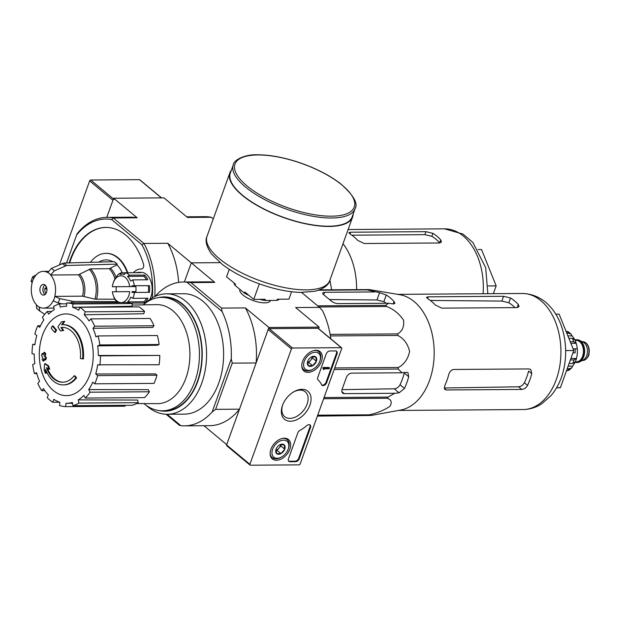 <?xml version="1.0" encoding="UTF-8"?>
<svg xmlns="http://www.w3.org/2000/svg" width="620" height="620" viewBox="0 0 620 620"><rect width="100%" height="100%" fill="white"/><g stroke="black" fill="none" stroke-linecap="round" stroke-linejoin="round"><path stroke-width="0.93" d="M292.508 348.029L341.256 347.68A1 0.659 -50.2 0 1 341.697 348.556L300.142 463.977A1 0.659 -50.2 0 1 299.072 464.861L250.325 465.209A1 0.659 -50.2 0 1 249.883 464.334L291.439 348.921A1 0.659 -50.2 0 1 292.508 348.029L269.227 328.647L317.975 328.298A1 0.659 -50.2 0 1 318.3 328.406L341.589 347.789M276.419 460.257A12.609 8.277 -50.2 0 1 272.226 458.823A12.609 8.277 -50.2 0 1 274.032 443.92A12.609 8.277 -50.2 0 1 288.362 439.44A12.609 8.277 -50.2 0 1 288.618 451.833A12.609 8.277 -50.2 0 1 276.419 460.257M308.055 372.38A12.609 8.277 -50.2 0 1 303.87 370.946A12.609 8.277 -50.2 0 1 305.675 356.043A12.609 8.277 -50.2 0 1 320.005 351.563A12.609 8.277 -50.2 0 1 320.253 363.948A12.609 8.277 -50.2 0 1 308.055 372.38M290.462 421.251A18.251 11.974 -50.2 0 1 282.441 405.55A18.251 11.974 -50.2 0 1 293.988 391.685A18.251 11.974 -50.2 0 1 310.969 400.861A18.251 11.974 -50.2 0 1 290.462 421.251M326.228 353.927A3.348 2.193 -50.2 0 1 329.794 350.982L335.575 350.935A3.348 2.193 -50.2 0 1 336.66 351.3A3.348 2.193 -50.2 0 1 337.032 353.849L326.647 382.695A3.348 2.193 -50.2 0 1 321.997 385.284A3.348 2.193 -50.2 0 1 321.602 384.764A33.457 21.948 -50.2 0 0 318.083 379.967A3.348 2.193 -50.2 0 1 317.758 377.456L326.228 353.927M297.786 432.923A3.348 2.193 -50.2 0 1 299.925 430.396A33.457 21.948 -50.2 0 0 306.923 425.529A3.348 2.193 -50.2 0 1 310.132 424.987A3.348 2.193 -50.2 0 1 310.504 427.536L299.282 458.722A3.348 2.193 -50.2 0 1 295.709 461.668L289.928 461.714A3.348 2.193 -50.2 0 1 288.842 461.35A3.348 2.193 -50.2 0 1 288.471 458.8L297.786 432.923M227.036 445.819A1 0.659 -50.2 0 1 226.602 444.951L268.158 329.53A1 0.659 -50.2 0 1 269.227 328.647M293.485 391.979A16.12 10.579 -50.2 0 1 305.071 391.677A16.12 10.579 -50.2 0 1 305.544 407.511A16.12 10.579 -50.2 0 1 289.897 418.368A16.12 10.579 -50.2 0 1 284.448 416.454A16.12 10.579 -50.2 0 1 282.642 405M336.342 351.091A3.348 2.193 -50.2 0 1 336.451 353.369L326.066 382.207A3.348 2.193 -50.2 0 1 321.741 384.997M323.361 368.846L322.78 368.365L323.097 367.482L323.679 367.97L323.671 369.721L324.345 368.846L329.142 368.807L329.46 367.931L323.679 367.97M323.671 369.721L323.253 368.799L323.834 369.288M323.097 367.482L328.879 367.443L329.46 367.931M309.814 424.778A3.348 2.193 -50.2 0 1 309.923 427.048L298.693 458.234A3.348 2.193 -50.2 0 1 295.128 461.187L289.346 461.226A3.348 2.193 -50.2 0 1 288.587 461.071M311.287 357.035L311.442 356.957A5.797 3.805 -50.2 0 1 315.789 356.926A5.797 3.805 -50.2 0 1 316.386 361.305A5.797 3.805 -50.2 0 1 312.627 365.715A5.797 3.805 -50.2 0 1 308.272 365.746L307.683 361.367A5.797 3.805 -50.2 0 1 311.325 357.019A5.797 3.805 -50.2 0 1 311.442 356.957L315.789 356.926L316.386 361.305L312.627 365.715L308.272 365.746A5.797 3.805 -50.2 0 1 307.66 361.421A5.797 3.805 -50.2 0 1 307.683 361.367M308.76 370.411A10.37 6.804 -50.2 0 1 304.234 361.421A10.37 6.804 -50.2 0 1 315.247 352.253A10.37 6.804 -50.2 0 1 319.858 361.181A10.37 6.804 -50.2 0 1 313.294 369.055A10.37 6.804 -50.2 0 1 308.76 370.411M313.294 369.055L312.681 369.412A11.71 7.68 -50.2 0 1 307.567 370.938A11.71 7.68 -50.2 0 1 303.761 369.683A11.71 7.68 -50.2 0 1 301.762 365.567M314.34 350.463A11.71 7.68 -50.2 0 1 318.75 351.687A11.71 7.68 -50.2 0 1 320.091 360.514L319.858 361.181M312.232 356.663A5.014 3.294 -50.2 0 1 310.628 360.274L312.503 358.073L312.31 356.647M307.481 362.491L308.745 362.483L310.628 360.274A5.014 3.294 -50.2 0 1 307.489 362.367M308.745 362.483L312.627 365.715M312.503 358.073L316.386 361.305M279.651 444.92L279.798 444.835A5.797 3.805 -50.2 0 1 284.154 444.804A5.797 3.805 -50.2 0 1 284.743 449.182A5.797 3.805 -50.2 0 1 280.984 453.592A5.797 3.805 -50.2 0 1 276.636 453.623L276.04 449.244A5.797 3.805 -50.2 0 1 279.69 444.896A5.797 3.805 -50.2 0 1 279.798 444.835L284.154 444.804L284.743 449.182L280.984 453.592L276.636 453.623A5.797 3.805 -50.2 0 1 276.024 449.299A5.797 3.805 -50.2 0 1 276.04 449.244M277.125 458.296A10.37 6.804 -50.2 0 1 272.591 449.306A10.37 6.804 -50.2 0 1 283.603 440.138A10.37 6.804 -50.2 0 1 288.215 449.058A10.37 6.804 -50.2 0 1 281.658 456.94A10.37 6.804 -50.2 0 1 277.125 458.296M281.658 456.94L281.046 457.289A11.71 7.68 -50.2 0 1 275.923 458.823A11.71 7.68 -50.2 0 1 272.126 457.568A11.71 7.68 -50.2 0 1 270.119 453.453M282.704 438.34A11.71 7.68 -50.2 0 1 287.106 439.572A11.71 7.68 -50.2 0 1 288.455 448.392L288.215 449.058M280.589 444.548A5.014 3.294 -50.2 0 1 278.985 448.159L280.868 445.95L280.674 444.532M275.846 450.368L277.109 450.36L278.985 448.159A5.014 3.294 -50.2 0 1 275.846 450.252M277.109 450.36L280.984 453.592M280.868 445.95L284.743 449.182M161.564 197.889L139.802 179.769A1 0.659 129.8 0 0 139.477 179.661L90.722 180.009A1 0.659 129.8 0 0 89.652 180.893L59.489 264.686M114.01 199.392A1 0.659 129.8 0 0 112.941 200.283L106.779 217.38L113.677 198.23L163.936 197.865L187.434 217.434L211.304 217.263L213.272 218.906M319.688 289.835L369.412 289.594L399.877 294.733A58.04 38.316 89.6 0 1 410.463 298.879A58.04 38.316 89.6 0 1 433.853 360.414A58.04 38.316 89.6 0 1 400.706 410.037L371.582 415.377M317.688 305.846L385.741 305.358L388.546 303.242L393.158 303.963L394.901 303.428L394.041 301.452A62.465 41.23 -90.4 0 0 386.276 294.988L379.572 292.656L367.164 289.889A64.898 42.842 89.6 0 0 366.126 289.501M385.741 305.358A64.898 42.842 89.6 0 1 386.516 306.481C393.499 309.086 399.171 313.642 403.535 320.145C404.356 326.663 402.357 331.251 397.552 333.901A64.898 42.842 89.6 0 1 397.854 335.451C403.829 338.505 407.743 343.829 409.618 351.424C407.945 359.042 404.201 364.389 398.396 367.474A64.898 42.842 89.6 0 1 398.149 369.047L402.093 372.783L351.695 373.139A5.014 3.294 129.8 0 0 346.34 377.565L342.124 389.283A5.014 3.294 129.8 0 0 342.682 393.111A5.014 3.294 129.8 0 0 344.309 393.646L394.715 393.281L399.094 392.832L404.488 388.446A62.465 41.23 -90.4 0 0 408.704 376.728L407.983 372.767L406.472 372.326L402.093 372.783M324.058 397.552L388.05 397.094L394.715 393.281M388.05 397.094A64.898 42.842 89.6 0 1 387.314 398.257C391.491 399.815 392.305 402.558 389.763 406.48C383.679 410.417 376.851 413.199 369.28 414.819A64.898 42.842 89.6 0 1 368.257 415.261C372.139 415.284 372.434 415.361 369.148 415.493L317.378 416.105M371.55 415.385L317.548 415.625M374.961 291.935L324.562 292.291A5.014 1.837 19.8 0 0 322.749 293.02A5.014 1.837 19.8 0 0 323.702 294.74L331.467 301.204A5.014 1.837 19.8 0 0 338.14 303.599L388.546 303.242M329.483 299.561L376.937 299.979L383.865 301.684A54.862 36.216 -90.4 0 1 386.214 303.257M323.64 398.714L387.314 398.257M334.157 369.505L398.149 369.047M334.722 367.931L398.396 367.474M317.711 415.183L369.28 414.819M318.595 290.238L367.164 289.889M319.021 306.962L386.516 306.481M330.135 334.382L397.552 333.901M330.406 335.931L397.854 335.451M408.704 376.728L404.271 373.031A54.862 36.216 -90.4 0 1 400.055 384.749C398.621 387.198 396.684 388.546 394.243 388.794L342.007 389.639M74.144 375.829L74.896 375.821A117.087 65.519 36 0 0 76.601 377.805L75.841 377.812A30.109 19.871 89.6 0 1 63.147 384.912A30.109 19.871 89.6 0 1 45.562 369.272A115.32 81.832 117.3 0 0 45.361 373.287A112.329 76.26 -126.1 0 1 44.191 369.838A114.816 81.476 -62.7 0 1 44.663 363.754A115.8 28.536 12.5 0 0 47.794 365.808A114.599 77.794 53.9 0 0 48.941 369.187A115.367 28.427 -167.5 0 1 46.477 367.644A27.435 18.104 89.6 0 0 62.62 382.238A27.435 18.104 89.6 0 0 74.144 375.829A117.087 65.519 36 0 0 75.841 377.812M76.601 377.805A30.109 19.871 89.6 0 1 63.906 384.904L63.147 384.912M63 382.23A27.435 18.104 89.6 0 1 47.461 368.272M44.663 363.754L45.415 363.746A115.8 28.536 12.5 0 0 48.554 365.8A114.599 77.794 53.9 0 0 49.701 369.187L48.941 369.187M48.554 365.8L47.794 365.808M46.221 370.93A115.32 81.832 117.3 0 0 46.113 373.279L45.361 373.287M62.721 324.694L63.473 324.686A30.109 19.871 89.6 0 1 83.39 358.941L82.638 358.949A117.087 15.5 -173.7 0 1 80.383 358.492A27.435 18.104 89.6 0 0 62.225 327.376A27.435 18.104 89.6 0 0 60.946 327.453A115.367 54.715 27.8 0 0 62.891 330.452A114.599 9.525 175.4 0 0 60.373 330.879A115.8 54.916 -152.2 0 1 57.923 326.903A114.816 66.882 -39.4 0 1 61.457 321.881A112.329 9.331 -4.6 0 1 64.031 321.439A115.32 67.177 140.6 0 0 61.589 324.748A30.109 19.871 89.6 0 1 62.721 324.694A30.109 19.871 89.6 0 1 82.638 358.949M62.38 324.702A115.32 67.177 140.6 0 1 64.782 321.431L64.031 321.439M60.946 327.453L61.698 327.445A115.367 54.715 27.8 0 0 63.643 330.445A114.599 9.525 175.4 0 0 61.124 330.879L60.373 330.879M63.643 330.445L62.891 330.452M61.698 327.445A27.435 18.104 89.6 0 1 62.605 327.376M52.336 325.965L53.087 325.957A115.839 42.385 19.8 0 0 56.575 330.003L55.816 330.01A115.297 75.64 129.8 0 0 54.7 332.359A116.204 42.517 -160.2 0 1 51.212 328.305A113.499 74.462 -50.2 0 1 52.336 325.965A115.839 42.385 19.8 0 0 55.816 330.01M56.575 330.003A115.297 75.64 129.8 0 0 55.451 332.351L54.7 332.359M43.927 352.385L44.679 352.385A116.521 42.633 19.8 0 0 45.795 353.679A114.754 75.291 129.8 0 0 45.144 356.167A116.204 42.517 19.8 0 0 46.384 357.546L45.632 357.546A115.297 75.64 129.8 0 0 45.059 359.887A115.839 42.385 -160.2 0 1 43.826 358.515A114.754 75.291 129.8 0 0 43.276 361.003A115.382 42.222 -160.2 0 1 42.16 359.709A114.181 74.912 -50.2 0 1 42.71 357.221A115.839 42.385 -160.2 0 1 41.579 355.841A113.499 74.462 -50.2 0 1 42.137 353.501A116.204 42.517 19.8 0 0 43.268 354.873A114.181 74.912 -50.2 0 1 43.927 352.385A116.521 42.633 19.8 0 0 45.043 353.687A114.754 75.291 129.8 0 0 44.384 356.175A116.204 42.517 19.8 0 0 45.632 357.546M46.384 357.546A115.297 75.64 129.8 0 0 45.818 359.887L45.059 359.887M45.144 356.167L44.384 356.175M45.795 353.679L45.043 353.687M43.447 354.175A116.204 42.517 19.8 0 1 42.896 353.493L42.137 353.501M44.423 359.189A114.754 75.291 129.8 0 0 44.028 360.995L43.276 361.003M318.603 328.654L319.153 327.12L268.894 327.476L256.122 362.956A71.928 47.477 -90.4 0 0 245.396 307.915L268.894 327.476M155.581 295.903L155.581 295.903A71.928 47.477 -90.4 0 1 183.35 282.007A71.928 47.477 -90.4 0 1 186.86 282.178L221.999 311.442A71.928 47.477 -90.4 0 1 231.252 358.91L232.244 363.126L256.122 362.956M232.244 363.126L215.605 409.347L239.483 409.177L226.711 444.656L203.965 425.715M330.847 338.853A71.928 47.477 -90.4 0 0 322.524 310.721L319.533 307.381L295.655 307.551L319.153 327.12M154.775 296.562A71.928 47.477 89.6 0 0 143.917 243.458L141.949 244.776L111.701 219.596A70.254 46.376 89.6 0 0 76.64 234.972L77.027 233.872A71.928 47.477 89.6 0 1 106.997 217.372A71.928 47.477 89.6 0 1 113.297 217.969L143.917 243.458L167.787 243.288L191.286 262.857L220.077 262.647L191.286 262.857L184.388 281.999L191.286 262.857L214.784 282.418A71.928 47.477 -90.4 0 0 208.483 281.829L183.35 282.007M270.529 300.499L270.553 300.437A16.275 5.952 -160.2 0 1 268.507 302.258A16.275 5.952 -160.2 0 1 264.655 302.847A16.275 5.952 -160.2 0 1 240.351 292.121A16.275 5.952 -160.2 0 1 239.932 289.416L239.909 289.478M186.86 282.178L190.906 282.588L221.526 308.086L245.396 307.915M301.607 292.462L319.533 307.381M190.906 282.588L214.784 282.418M166.121 414.253L179.335 425.258L180.869 425.684A71.928 47.477 -90.4 0 0 184.38 425.855A71.928 47.477 -90.4 0 0 212.149 411.967L231.252 358.91M145.506 303.041A60.218 39.75 89.6 0 1 166.4 293.841L183.435 293.717A60.218 39.75 89.6 0 1 223.611 353.648A60.218 39.75 89.6 0 1 184.295 414.152L167.261 414.268A60.218 39.75 89.6 0 1 147.847 406.782A60.218 39.75 89.6 0 1 146.243 405.371M167.16 414.276L180.869 425.684M215.605 409.347L212.149 411.967M184.38 425.855L209.513 425.677A71.928 47.477 -90.4 0 0 239.483 409.177M221.526 308.086L221.999 311.442M166.4 293.841A60.218 39.75 89.6 0 1 206.576 353.772A60.218 39.75 89.6 0 1 167.261 414.268M143.228 304.862A56.707 37.432 89.6 0 1 161.595 297.391A56.707 37.432 89.6 0 1 199.431 353.826A56.707 37.432 89.6 0 1 162.409 410.796A56.707 37.432 89.6 0 1 144.127 403.744A56.707 37.432 89.6 0 1 143.941 403.581M161.595 297.391L164.106 297.368A56.707 37.432 89.6 0 1 201.942 353.803A56.707 37.432 89.6 0 1 164.92 410.773L162.409 410.796M158.565 297.592A57.141 37.719 89.6 0 1 202.228 353.803A57.141 37.719 89.6 0 1 159.371 410.626M42.563 335.048A40.858 26.97 89.6 0 1 79.135 318.998A40.858 26.97 89.6 0 1 89.954 374.511A40.858 26.97 89.6 0 1 53.374 390.553A40.858 26.97 89.6 0 1 42.563 335.048M97.689 375.612L95.736 373.992L155.426 373.883L156.992 375.193L97.689 375.612A51.855 34.232 -90.4 0 1 94.736 383.819L92.783 382.191A48.507 32.023 89.6 0 1 88.706 389.577L148.288 389.662L149.412 391.778L90.102 392.197L88.706 389.577M99.835 365.165A51.855 34.232 -90.4 0 0 100.487 355.857L159.79 355.43A51.855 34.232 -90.4 0 1 159.138 364.746L97.627 364.793A48.507 32.023 89.6 0 1 95.736 373.992M100.487 355.857L98.278 355.485L159.79 355.43M97.697 345.867L99.828 344.937L159.131 344.511L157.418 345.262L97.697 345.867A48.507 32.023 89.6 0 1 98.278 355.485M99.828 344.937A51.855 34.232 -90.4 0 0 98.069 335.939L95.945 336.869A48.507 32.023 89.6 0 0 92.985 328.298L94.705 326.205A51.855 34.232 -90.4 0 0 90.815 318.882L89.094 320.982A48.507 32.023 89.6 0 0 84.196 314.759L85.258 311.821A51.855 34.232 -90.4 0 0 79.825 307.295L78.763 310.24A48.507 32.023 89.6 0 0 72.68 307.311L72.912 303.978A51.855 34.232 -90.4 0 0 66.766 302.932L66.534 306.272A48.507 32.023 89.6 0 0 65.681 306.272L66.534 306.257M66.704 303.815L59.559 303.862L60.187 307.094A48.507 32.023 89.6 0 1 65.681 306.272M59.559 303.862A51.855 34.232 -90.4 0 0 53.63 306.466L54.258 309.698A48.507 32.023 89.6 0 0 48.616 314.131L47.221 311.504A51.855 34.232 -90.4 0 0 42.416 317.355L43.811 319.982A48.507 32.023 89.6 0 0 39.734 327.36L37.781 325.733A51.855 34.232 -90.4 0 0 34.828 333.94L36.782 335.56A48.507 32.023 89.6 0 0 34.891 344.759L32.682 344.387A51.855 34.232 -90.4 0 0 32.031 353.695L34.239 354.067A48.507 32.023 89.6 0 0 34.821 363.684L32.69 364.614A51.855 34.232 -90.4 0 0 34.449 373.62L36.572 372.682A48.507 32.023 89.6 0 0 39.533 381.254L37.812 383.354A51.855 34.232 -90.4 0 0 41.703 390.67L43.423 388.57A48.507 32.023 89.6 0 0 48.321 394.793L47.259 397.738A51.855 34.232 -90.4 0 0 52.692 402.256L53.754 399.319A48.507 32.023 89.6 0 0 59.838 402.24L59.605 405.581A51.855 34.232 -90.4 0 0 65.751 406.619L65.984 403.279A48.507 32.023 89.6 0 0 66.371 403.287L72.494 403.31M72.959 405.689A51.855 34.232 -90.4 0 0 78.887 403.085L138.198 402.659A51.855 34.232 -90.4 0 1 132.269 405.263L72.959 405.689L72.331 402.457A48.507 32.023 89.6 0 1 66.371 403.287M78.887 403.085L78.26 399.861L137.686 400.063L138.198 402.659M149.412 391.778A51.855 34.232 -90.4 0 1 144.6 397.621L85.297 398.048L83.902 395.421A48.507 32.023 89.6 0 1 78.26 399.861M85.297 398.048A51.855 34.232 -90.4 0 0 90.102 392.197M132.114 305.063L156.635 304.614A49.515 32.682 89.6 0 1 189.906 353.888A49.515 32.682 89.6 0 1 157.348 403.636L136.563 403.558M72.912 303.978L132.215 303.552L132.029 306.233L72.68 307.311M85.258 311.821L144.561 311.395L143.708 313.759L84.196 314.759M94.705 326.205L154.008 325.779L152.629 327.461L92.985 328.298M144.561 311.395A51.855 34.232 -90.4 0 0 139.128 306.869L79.825 307.295M154.008 325.779A51.855 34.232 -90.4 0 0 150.125 318.463L90.815 318.882M159.131 344.511A51.855 34.232 -90.4 0 0 157.379 335.513L98.069 335.939M156.992 375.193A51.855 34.232 -90.4 0 1 154.039 383.392L94.736 383.819M125.124 405.317L125.062 406.193L65.751 406.619M59.745 402.21L52.692 402.256M44.849 390.647L41.703 390.67M36.82 373.596L34.449 373.62M34.945 344.371L32.682 344.387M40.502 325.717L37.781 325.733M51.654 311.472L47.221 311.504M132.215 303.552A51.855 34.232 -90.4 0 0 126.069 302.513L66.766 302.932M556.566 387.833L560.379 387.717L573.779 350.509L559.132 314.131L555.706 314.162M560.379 387.717L556.613 387.748M573.779 350.509L565.696 350.571M453.732 369.466L529.124 368.923L530.821 369.528L531.774 373.682A58.04 38.316 -90.4 0 1 527.558 385.4C526.132 387.856 524.195 389.197 521.738 389.43L446.354 389.972L444.796 389.492L444.633 385.997A58.04 38.316 89.6 0 0 448.849 374.279C449.779 371.403 451.407 369.807 453.732 369.466M531.774 373.682L528.612 371.047A52.623 34.736 -90.4 0 1 524.396 382.765C522.954 385.198 521.009 386.539 518.568 386.787L444.78 387.981M515.026 307.613A52.623 34.736 -90.4 0 0 508.803 302.762L501.867 301.08L430.319 300.452M503.595 296.29L428.203 296.833L426.482 297.305L427.599 298.577A58.04 38.316 89.6 0 1 435.356 305.032L441.781 308.14L517.173 307.597L519.072 306.629L518.289 304.443A58.04 38.316 -90.4 0 0 510.524 297.98L503.595 296.29L501.867 301.08M229.261 269.312L226.579 276.776L235.499 284.208L235.081 285.378L244.396 293.128L244.815 291.958L253.743 299.39L265.298 299.305L264.88 300.483L276.938 300.398L277.365 299.22L288.92 299.142L291.578 291.749M259.331 283.859L253.743 299.39M233.949 282.914A24.754 9.06 19.8 0 0 235.081 285.378M276.938 300.398A24.754 9.06 19.8 0 0 279.341 299.212M244.396 293.128A24.754 9.06 19.8 0 0 249.147 295.57M259.695 299.351A24.754 9.06 19.8 0 0 264.88 300.483M233.283 164.819L230.33 173.019A64.736 23.684 19.8 0 0 283.208 217.233A64.736 23.684 19.8 0 0 352.144 216.876L355.097 208.677C358.306 203.406 353.4 195.029 340.372 183.536C329.142 175.018 315.185 167.927 298.499 162.277C283.317 157.294 269.623 154.799 257.409 154.791C245.171 154.171 233.538 160.037 233.283 164.819A64.736 23.684 19.8 0 0 286.161 209.033A64.736 23.684 19.8 0 0 355.097 208.677M231.33 170.244A65.232 23.87 19.8 0 0 229.857 172.848A65.232 23.87 19.8 0 0 283.146 217.403A65.232 23.87 19.8 0 0 352.61 217.047A65.232 23.87 19.8 0 0 353.144 214.094M576.98 362.483A11.377 7.51 -90.4 0 0 577.228 362.491A11.377 7.51 -90.4 0 0 579.63 361.879L583.327 359.949A9.37 6.185 -90.4 0 0 587.45 351.897A9.37 6.185 -90.4 0 0 584.241 342.883A9.37 6.185 -90.4 0 0 583.203 342.201L579.475 340.326A11.377 7.51 -90.4 0 0 577.065 339.745A11.377 7.51 -90.4 0 0 576.817 339.752M579.63 361.879A11.377 7.51 -90.4 0 0 584.629 352.106A11.377 7.51 -90.4 0 0 580.731 341.155A11.377 7.51 -90.4 0 0 579.475 340.326M575.236 362.281A11.377 7.51 -90.4 0 0 576.724 362.491A11.377 7.51 -90.4 0 0 583.932 353.927A11.377 7.51 -90.4 0 0 580.235 341.163A11.377 7.51 -90.4 0 0 576.561 339.745A11.377 7.51 -90.4 0 0 575.081 339.985M568.362 331.839L566.479 331.305A21.747 14.353 89.6 0 1 568.804 333.242L571.183 334.18L572.051 335.862L567.889 335.893M574.159 338.683A18.732 12.369 -90.4 0 0 572.051 335.862M574.802 339.861L572.314 338.326A21.747 14.353 89.6 0 1 573.694 341.76L576.189 343.294L570.888 343.333M574.709 339.21L576.189 343.294A18.732 12.369 -90.4 0 1 577.267 348.812L575.066 348.804A21.747 14.353 89.6 0 1 575.135 352.819L572.927 352.881M577.336 348.82L577.336 352.842A18.732 12.369 -90.4 0 1 576.445 358.445L576.422 358.903M570.904 358.484L576.445 358.445L574.004 359.933A21.747 14.353 89.6 0 1 572.74 363.452L575.182 361.956M567.207 368.745L569.408 368.729L571.818 367.722L572.562 366.11A18.732 12.369 -90.4 0 0 574.647 363.026M566.463 370.814L569.106 370.202L571.826 367.722M566.827 333.258L568.804 333.242M566.044 331.305L566.479 331.305M570.261 341.783L573.694 341.76M568.881 338.349L572.314 338.326M572.942 352.834L575.135 352.819M573.097 348.82L575.066 348.804M569.106 363.475L572.74 363.452M570.377 359.957L574.004 359.933M572.562 366.11L568.145 366.141M343.015 243.714A58.04 38.316 89.6 0 1 356.57 289.571M329.902 280.139L331.638 289.749M432.915 233.353A58.04 38.316 -90.4 0 1 440.68 239.816L441.463 242.001L439.564 242.97L364.173 243.513L357.748 240.413A58.04 38.316 89.6 0 0 349.99 233.949L348.874 232.678L350.594 232.206L425.986 231.663L432.915 233.353L431.853 236.305L424.901 234.662L351.842 235.181M440.68 239.816L439.619 242.769A54.7 36.107 -90.4 0 0 431.853 236.305M46.446 286.99L45.733 285.975A6.022 3.976 89.6 0 1 45.81 285.828M45.624 286.308A5.355 3.534 89.6 0 1 45.864 285.905M41.749 294.446A5.355 3.534 89.6 0 1 40.005 288.44A5.355 3.534 89.6 0 1 43.392 284.41A5.355 3.534 89.6 0 1 46.965 289.734A5.355 3.534 89.6 0 1 43.47 295.112A5.355 3.534 89.6 0 1 41.749 294.446M116.785 301.653L73.679 301.475L59.714 298.631L54.793 296.368A18.398 12.144 89.6 0 0 50.631 275.009L78.383 274.807L90.559 268.84L109.291 268.708L116.948 264.864L117.227 264.104A30.279 19.987 89.6 0 0 114.312 261.679L63.752 263.066L51.39 268.429L47.724 272.583A18.398 12.144 89.6 0 0 43.299 271.358A18.398 12.144 89.6 0 0 33.651 278.76L33.085 276.458L32.635 276.892M31.504 280.852L32.07 283.154A18.398 12.144 89.6 0 0 36.231 304.505L36.913 308.636M44.686 314.317L39.827 311.062L39.145 306.931A18.398 12.144 89.6 0 0 43.563 308.156L53.94 308.086M54.885 296.438A18.546 12.245 89.6 0 1 53.297 300.832L53.212 300.762A18.398 12.144 89.6 0 1 43.563 308.156M50.631 275.009L54.304 270.855L66.665 265.484L117.227 264.104M36.138 274.986L33.085 276.458M53.297 300.832L58.133 303.025L61.93 303.846M89.164 269.243A24.645 16.267 89.6 0 1 94.984 299.142L114.94 299.212M94.984 299.142L82.545 296.166L54.793 296.368M112.863 261.717A29.411 19.414 -90.4 0 0 98.774 262.105M122.256 272.792A29.411 19.414 -90.4 0 0 116.948 264.864M132.021 292.454L134.408 292.438L132.021 292.454A15.051 9.936 89.6 0 0 132.122 291.617L135.888 291.594A15.051 9.936 -90.4 0 0 135.858 286.572L112.352 286.75A13.384 8.835 89.6 0 1 113.243 282.86L113.801 281.263A16.724 11.044 89.6 0 1 114.282 280.023L113.832 281.232A15.051 9.936 89.6 0 1 116.924 276.481L117.374 275.264A16.724 11.044 89.6 0 1 121.233 272.8L140.732 272.661A16.724 11.044 -90.4 0 0 138.524 272.343L141.035 272.32A16.724 11.044 89.6 0 1 151.055 281.744A16.724 11.044 89.6 0 1 149.839 299.46M133.385 272.715A20.072 13.253 -90.4 0 1 141.011 268.979A20.072 13.253 -90.4 0 1 141.461 268.987A3.348 2.209 -90.4 0 0 141.531 268.987A3.348 2.209 -90.4 0 0 143.522 264.291A61.892 40.85 -90.4 0 0 105.811 227.424A61.892 40.85 -90.4 0 0 69.2 262.911M127.263 272.761A35.96 23.738 -90.4 0 0 105.997 253.347A35.96 23.738 -90.4 0 0 90.45 262.33M76.64 234.972L66.557 262.988M141.949 244.776A70.254 46.376 89.6 0 1 152.319 297.856M116.258 286.719A15.051 9.936 -90.4 0 0 116.297 291.741M120.567 302.552A13.384 8.835 89.6 0 1 113.336 295.639A13.384 8.835 89.6 0 1 112.391 291.764L129.743 291.64A13.384 8.835 89.6 0 1 121.722 302.545M121.233 272.8L119.993 274.521A15.051 9.936 89.6 0 1 122.194 274.133A15.051 9.936 89.6 0 1 124.403 274.49L125.651 272.769A16.724 11.044 89.6 0 1 129.549 275.172L144.623 275.071A16.724 11.044 -90.4 0 1 147.785 279.775L132.703 279.883A16.724 11.044 89.6 0 1 134.354 285.75L149.435 285.642A16.724 11.044 -90.4 0 1 149.482 292.33L134.408 292.438A16.724 11.044 89.6 0 1 132.843 298.329L130.774 297.135A15.051 9.936 89.6 0 1 127.689 301.886L144.026 301.769A15.051 9.936 -90.4 0 0 146.56 298.228M117.11 301.963A15.051 9.936 89.6 0 1 113.948 297.259L114.421 298.468A16.724 11.044 89.6 0 1 113.917 297.228L113.336 295.639M138.524 272.343A16.724 11.044 -90.4 0 0 136.315 272.692M132.843 298.329L147.917 298.22A16.724 11.044 -90.4 0 1 144.832 302.978L144.026 301.769M130.464 303.079L144.832 302.978M111.701 219.596L113.297 217.969L137.175 217.798L113.677 198.23M77.027 233.872L66.549 262.988M211.304 217.263A71.928 47.477 -90.4 0 0 205.003 216.674L186.674 216.806M137.175 217.798A71.928 47.477 -90.4 0 0 130.874 217.202L106.997 217.372M178.63 282.402A71.928 47.477 -90.4 0 0 167.787 243.288M106.067 227.416A61.892 40.85 -90.4 0 0 69.704 262.896M127.767 272.754A35.96 23.738 -90.4 0 0 106.5 253.34A35.96 23.738 -90.4 0 0 106.252 253.347M141.709 268.971A20.072 13.253 -90.4 0 0 141.515 268.971A20.072 13.253 -90.4 0 0 141.259 268.979M113.243 282.86A13.384 8.835 89.6 0 1 122.311 275.962A13.384 8.835 89.6 0 1 129.704 286.618L135.858 286.572M112.352 286.75L129.704 286.618M134.354 285.75L131.967 285.766A15.051 9.936 89.6 0 1 132.083 286.603M132.703 279.883L130.657 281.108A15.051 9.936 89.6 0 0 127.503 276.404L129.549 275.172M148.35 292.338A15.051 9.936 -90.4 0 0 148.304 285.649L149.435 285.642M131.967 285.766L148.304 285.649M146.429 279.783A15.051 9.936 -90.4 0 0 143.84 276.28L144.623 275.071M127.503 276.404L143.84 276.28M44.973 294.585A5.355 3.534 89.6 0 1 44.764 294.423A5.355 3.534 89.6 0 1 43.361 292.315A5.355 3.534 89.6 0 1 43.322 287.207A5.355 3.534 89.6 0 1 44.904 284.906M43.447 292.539A6.355 4.193 89.6 0 1 43.408 286.975M45.926 293.578A5.355 3.534 89.6 0 1 45.276 292.299A5.355 3.534 89.6 0 1 44.989 288.06L46.694 287.719M45.872 293.655A6.022 3.976 89.6 0 1 45.392 292.617A6.022 3.976 89.6 0 1 45.33 292.454M44.989 288.06L46.965 289.703M493.365 293.671L496.171 285.882L488.087 285.944M496.171 285.882L481.523 249.511L478.097 249.535M317.975 328.298L341.256 347.68M226.602 444.951L249.883 464.334M268.158 329.53L291.439 348.921M336.451 353.369L337.032 353.849M326.066 382.207L326.647 382.695M289.346 461.226L289.928 461.714M295.128 461.187L295.709 461.668M298.693 458.234L299.282 458.722M309.923 427.048L310.504 427.536M113.429 198.912L90.722 180.009M161.37 197.889L139.477 179.661M112.941 200.283L89.652 180.893M324.562 292.291L323.687 294.725M379.572 292.656L376.937 299.979M341.86 391.6L344.309 393.646M394.243 388.794L399.094 392.832M522.203 293.469A58.04 38.316 89.6 0 1 560.929 351.23A58.04 38.316 89.6 0 1 523.032 409.549C529.751 409.44 535.982 407.526 541.74 403.814L551.141 395.506C557.31 388.128 561.557 379.223 563.867 368.807C569.191 343.589 561.921 319.3 550.49 307.086C545.832 301.537 536.595 293.826 522.203 293.469L397.676 294.361M386.276 294.988L383.865 301.684M394.041 301.452L393.134 303.963M400.055 384.749L404.488 388.446M518.568 386.787L521.738 389.43M444.153 388.135L446.354 389.972M524.396 382.765L527.558 385.4M510.524 297.98L508.803 302.762M518.289 304.443L517.15 307.597M428.203 296.833L427.575 298.561M257.842 154.961A63.395 23.196 19.8 0 0 271.754 201.174A63.395 23.196 19.8 0 0 354.237 200.585A63.395 23.196 19.8 0 0 257.842 154.961M229.857 172.848L207.026 236.274A65.232 23.87 19.8 0 0 260.315 280.829A65.232 23.87 19.8 0 0 329.778 280.465L352.61 217.047M585.753 342.876A9.37 6.185 -90.4 0 0 582.738 341.713L586.024 342.961C588.736 345.58 589.729 349.2 589 353.819C589.31 355.934 585.536 360.739 582.87 360.445A9.37 6.185 -90.4 0 0 588.806 353.392A9.37 6.185 -90.4 0 0 585.753 342.876M575.368 361.979A11.036 7.285 -90.4 0 0 583.521 354.834A11.036 7.285 -90.4 0 0 580.126 341.457A11.036 7.285 -90.4 0 0 575.213 340.279M575.43 361.832L576.468 361.824A10.703 7.068 -90.4 0 0 583.25 353.764A10.703 7.068 -90.4 0 0 579.77 341.752A10.703 7.068 -90.4 0 0 576.321 340.419L575.275 340.426M569.408 368.729A21.747 14.353 89.6 0 1 567.145 370.806M348.115 229.532L444.594 228.842A58.04 38.316 89.6 0 1 483.081 293.748M31.984 283.084A18.546 12.245 89.6 0 1 33.565 278.69M39.091 307.063A18.546 12.245 89.6 0 1 36.185 304.637M47.771 272.451A18.546 12.245 89.6 0 1 50.685 274.877M78.383 274.807A18.398 12.144 89.6 0 1 82.545 296.166M79.778 274.404A18.848 12.439 89.6 0 1 84.064 296.376M90.559 268.84A25.087 16.562 89.6 0 1 96.503 299.351M109.291 268.708A25.087 16.562 89.6 0 1 114.987 278.93M110.686 268.305A25.536 16.856 89.6 0 1 116.072 277.404M73.679 301.475A29.109 19.212 89.6 0 1 73.237 302.885M71.881 301.258A28.644 18.902 89.6 0 1 71.362 302.901M59.714 298.631A23.095 15.244 89.6 0 1 58.133 303.025M63.752 263.066A29.109 19.212 89.6 0 1 66.665 265.484M62.078 263.485A28.644 18.902 89.6 0 1 64.992 265.91M51.39 268.429A23.095 15.244 89.6 0 1 54.304 270.855M39.827 311.062A23.095 15.244 89.6 0 1 39.517 310.853L44.686 314.325M350.594 232.206L349.967 233.934M425.986 231.663L424.901 234.662M226.711 445.71L249.999 465.101M318.75 351.687L317.161 350.37M303.761 369.683L302.18 368.365M287.106 439.572L285.526 438.247M272.126 457.568L270.537 456.243M398.505 410.44L523.032 409.549M207.026 236.274C204.91 240.622 206.421 246.551 211.56 254.045L222.239 264.383C232.182 271.955 244.404 278.396 258.912 283.704C273.753 289.021 287.541 291.927 300.266 292.431L314.867 291.292C323.694 288.773 328.662 285.161 329.778 280.465M582.738 341.713L582.234 341.713M582.87 360.445L582.374 360.445M577.065 339.745L576.561 339.745M577.228 362.491L576.724 362.491M568.37 331.824L571.198 334.172M576.429 358.903L575.12 362.553M43.299 271.358L48.314 271.328M105.997 253.347L106.5 253.34M141.011 268.979L141.515 268.971M122.194 274.133L124.682 274.11M31 281.387L32.62 276.884M36.549 308.318L39.517 310.853M444.594 228.842L463.078 234.12L472.882 242.459L485.693 267.724L487.832 293.71"/></g></svg>
